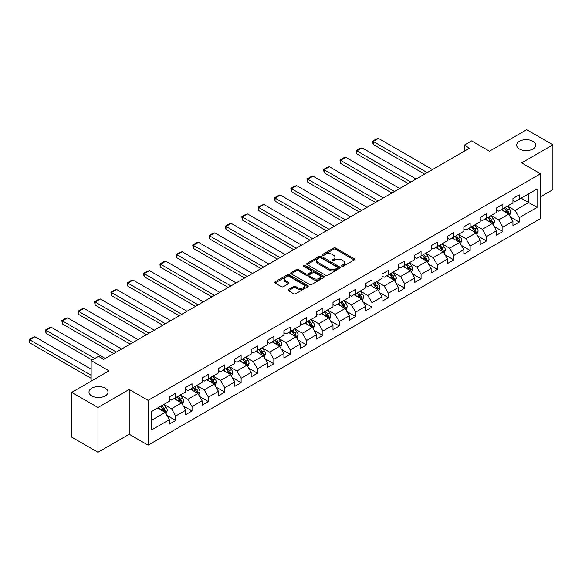 <?xml version="1.0" encoding="UTF-8"?>
<svg xmlns="http://www.w3.org/2000/svg" width="582" height="582" viewBox="0 0 582 582"><rect width="100%" height="100%" fill="white"/><g stroke="black" fill="none" stroke-linecap="round" stroke-linejoin="round"><path stroke-width="0.87" d="M341.823 266.25A1.018 0.589 0 0 0 343.264 266.25L354.205 259.936A1.455 0.844 0 0 0 354.627 259.346A1.455 0.844 0 0 0 354.205 258.75L335.676 248.056A1.455 0.844 0 0 0 333.617 248.056L322.675 254.37A1.018 0.589 0 0 0 322.377 254.785A1.018 0.589 0 0 0 322.675 255.2A1.018 0.589 0 0 0 324.116 255.2L325.534 254.385A4.656 2.692 0 0 1 332.118 254.385L333.668 255.272A4.656 2.692 0 0 1 335.028 257.179A4.656 2.692 0 0 1 333.668 259.077L332.249 259.892A1.018 0.589 0 0 0 331.951 260.314A1.018 0.589 0 0 0 332.249 260.729A1.018 0.589 0 0 0 333.69 260.729L335.108 259.907A4.656 2.692 0 0 1 341.692 259.907L343.242 260.801A4.656 2.692 0 0 1 344.602 262.7A4.656 2.692 0 0 1 343.242 264.606L341.823 265.421A1.018 0.589 0 0 0 341.525 265.836A1.018 0.589 0 0 0 341.823 266.25L341.823 265.421M105.204 388.179A9.494 5.478 0 0 0 94.859 386.986A9.494 5.478 0 0 0 89.002 392.05A9.494 5.478 0 0 0 91.781 395.927A9.494 5.478 0 0 0 102.126 397.113A9.494 5.478 0 0 0 107.983 392.05A9.494 5.478 0 0 0 105.204 388.179M532.872 141.266A9.494 5.478 0 0 0 522.527 140.08A9.494 5.478 0 0 0 516.663 145.144A9.494 5.478 0 0 0 519.45 149.014A9.494 5.478 0 0 0 529.787 150.207A9.494 5.478 0 0 0 535.651 145.144A9.494 5.478 0 0 0 532.872 141.266M288.425 289.538A1.455 0.844 0 0 0 287.995 290.127A1.455 0.844 0 0 0 288.425 290.724L293.626 293.728A1.455 0.844 0 0 0 295.685 293.728L307.827 286.715A1.455 0.844 0 0 0 308.256 286.118A1.455 0.844 0 0 0 307.827 285.522L289.298 274.828A1.455 0.844 0 0 0 287.239 274.828L275.097 281.841A1.455 0.844 0 0 0 274.668 282.43A1.455 0.844 0 0 0 275.097 283.027L281.375 286.657A1.455 0.844 0 0 0 283.434 286.657L288.628 283.652A1.455 0.844 0 0 0 289.058 283.056A1.455 0.844 0 0 0 288.628 282.466L285.515 280.662A3.892 2.248 0 0 1 284.38 279.076A3.892 2.248 0 0 1 286.781 276.996A3.892 2.248 0 0 1 291.022 277.483L303.222 284.525A3.892 2.248 0 0 1 304.364 286.118A3.892 2.248 0 0 1 301.956 288.192A3.892 2.248 0 0 1 297.715 287.712L295.685 286.533A1.455 0.844 0 0 0 293.626 286.533L288.425 289.538L288.425 290.724M540.525 196.789L552.9 189.645L552.9 144.838L526.681 129.706L489.455 151.196L471.624 140.902L464.283 145.144L469.529 148.17L103.734 359.356L98.496 356.33L91.156 360.571L91.156 381.152M97.972 407.495L97.972 452.294L129.219 434.252L129.219 389.445L97.972 407.495L71.753 392.355L108.98 370.858L91.156 360.571M129.219 389.445L148.097 400.351L540.525 173.778L540.525 218.585L148.097 445.15L148.097 400.351M552.9 144.838L521.647 162.88L540.525 173.778M325.636 275.242A1.455 0.844 0 0 0 327.695 275.242L339.844 268.229A1.455 0.844 0 0 0 340.266 267.633A1.455 0.844 0 0 0 339.844 267.043L321.315 256.342A1.455 0.844 0 0 0 319.256 256.342L307.107 263.355A1.455 0.844 0 0 0 306.685 263.952A1.455 0.844 0 0 0 307.107 264.548L325.636 275.242M303.964 266.476A1.018 0.589 0 0 1 304.997 266.614L304.997 265.407L323.832 276.283A1.455 0.844 0 0 1 324.261 276.879A1.455 0.844 0 0 1 323.832 277.469L311.69 284.482A1.455 0.844 0 0 1 309.631 284.482L291.102 273.787L296.296 270.805L296.296 269.597L291.102 272.594A1.455 0.844 0 0 0 290.673 273.191A1.455 0.844 0 0 0 291.102 273.787L291.102 272.594M296.296 270.805A1.455 0.844 0 0 1 298.355 270.805L298.355 269.597A1.455 0.844 0 0 0 296.296 269.597M298.355 269.597L305.87 273.933A1.455 0.844 0 0 0 307.929 273.933L311.377 271.947A1.455 0.844 0 0 0 311.807 271.35A1.455 0.844 0 0 0 311.377 270.754L303.557 266.236A1.018 0.589 0 0 1 303.258 265.821A1.018 0.589 0 0 1 303.884 265.276A1.018 0.589 0 0 1 304.997 265.407M97.972 452.294L71.753 437.162L71.753 392.355M166.925 415.395L175.677 420.451L175.677 416.028L185.745 410.215L185.745 414.639L192.038 411.001L192.038 406.585L202.107 400.772L202.107 405.188L208.4 401.558L208.4 397.142L218.468 391.33L218.468 395.745L224.761 392.115L224.761 387.692L234.822 381.879L234.822 386.303L241.115 382.665L241.115 378.249L251.184 372.436L251.184 376.852L257.477 373.222L257.477 368.806L267.545 362.993L267.545 367.409L273.838 363.779L273.838 359.356L283.907 353.543L283.907 357.966L290.2 354.329L290.2 349.913L300.268 344.1L300.268 348.516L306.561 344.886L306.561 340.47L316.623 334.657L316.623 339.073L322.915 335.443L322.915 331.02L332.984 325.207L332.984 329.63L339.277 325.993L339.277 321.577L349.346 315.764L349.346 320.187L355.638 316.55L355.638 312.134L365.707 306.321L365.707 310.737L372 307.107L372 302.684L382.068 296.871L382.068 301.294L388.354 297.664L388.354 293.241L398.423 287.428L398.423 291.851L404.716 288.214L404.716 283.798L414.784 277.985L414.784 282.401L421.077 278.771L421.077 274.348L431.146 268.535L431.146 272.958L437.438 269.328L437.438 264.905L447.507 259.092L447.507 263.515L453.8 259.878L453.8 255.462L463.861 249.649L463.861 254.065L470.154 250.435L470.154 246.011L480.223 240.199L480.223 244.622L486.516 240.992L486.516 236.568L496.584 230.756L496.584 235.179L502.877 231.541L502.877 227.126L512.946 221.313L512.946 225.729L519.239 222.098L519.239 217.675L537.062 207.388L537.062 188.975L528.674 193.821L528.674 202.543L537.062 207.388M175.677 420.451L169.384 424.082L169.384 419.666L151.56 429.953L151.56 411.547L169.384 401.253L169.384 396.837L175.677 393.199L175.677 397.622L185.745 391.81L185.745 387.394L192.038 383.756L192.038 388.179L202.107 382.367L202.107 377.944L208.4 374.313L208.4 378.729L218.468 372.917L218.468 368.501L224.761 364.87L224.761 369.286L234.822 363.474L234.822 359.058L241.115 355.42L241.115 359.843L251.184 354.031L251.184 349.607L257.477 345.977L257.477 350.393L267.545 344.58L267.545 340.164L273.838 336.534L273.838 340.95L283.907 335.137L283.907 330.722L290.2 327.084L290.2 331.507L300.268 325.694L300.268 321.271L306.561 317.641L306.561 322.057L316.623 316.252L316.623 311.828L322.915 308.198L322.915 312.614L332.984 306.801L332.984 302.385L339.277 298.748L339.277 303.171L349.346 297.358L349.346 292.935L355.638 289.305L355.638 293.721L365.707 287.915L365.707 283.492L372 279.862L372 284.278L382.068 278.465L382.068 274.049L388.354 270.412L388.354 274.835L398.423 269.022L398.423 264.599L404.716 260.969L404.716 265.392L414.784 259.579L414.784 255.156L421.077 251.526L421.077 255.942L431.146 250.129L431.146 245.713L437.438 242.076L437.438 246.499L447.507 240.686L447.507 236.263L453.8 232.633L453.8 237.056L463.861 231.243L463.861 226.82L470.154 223.19L470.154 227.606L480.223 221.793L480.223 217.377L486.516 213.74L486.516 218.163L496.584 212.35L496.584 207.927L502.877 204.297L502.877 208.72L512.946 202.907L512.946 198.484L519.239 194.854L519.239 199.27L537.062 188.975M174.003 398.59L181.548 402.948L171.486 408.76L163.935 404.403M169.384 398.837L171.486 400.045L175.677 397.622M171.486 408.76L175.677 416.028M181.548 402.948L185.745 410.215M190.358 389.147L197.909 393.505L187.84 399.317L180.289 394.96M185.745 389.387L187.84 390.602L192.038 388.179M187.84 399.317L192.038 406.585M197.909 393.505L202.107 400.772M206.719 379.704L214.271 384.062L204.202 389.875L196.651 385.517M202.107 379.944L204.202 381.152L208.4 378.729M204.202 389.875L208.4 397.142M214.271 384.062L218.468 391.33M223.081 370.254L230.632 374.612L220.563 380.424L213.012 376.067M218.468 370.501L220.563 371.709L224.761 369.286M220.563 380.424L224.761 387.692M230.632 374.612L234.822 381.879M239.442 360.811L246.994 365.169L236.925 370.981L229.373 366.624M234.822 361.051L236.925 362.266L241.115 359.843M236.925 370.981L241.115 378.249M246.994 365.169L251.184 372.436M255.796 351.368L263.348 355.726L253.286 361.538L245.735 357.181M251.184 351.608L253.286 352.816L257.477 350.393M253.286 361.538L257.477 368.806M263.348 355.726L267.545 362.993M272.158 341.918L279.709 346.283L269.641 352.088L262.089 347.73M267.545 342.165L269.641 343.373L273.838 340.95M269.641 352.088L273.838 359.356M279.709 346.283L283.907 353.543M288.519 332.475L296.071 336.833L286.002 342.645L278.451 338.288M283.907 332.715L286.002 333.93L290.2 331.507M286.002 342.645L290.2 349.913M296.071 336.833L300.268 344.1M304.881 323.032L312.432 327.39L302.364 333.202L294.812 328.845M300.268 323.272L302.364 324.48L306.561 322.057M302.364 333.202L306.561 340.47M312.432 327.39L316.623 334.657M321.242 313.582L328.794 317.947L318.725 323.759L311.174 319.394M316.623 313.829L318.725 315.037L322.915 312.614M318.725 323.759L322.915 331.02M328.794 317.947L332.984 325.207M337.596 304.139L345.148 308.496L335.079 314.309L327.535 309.951M332.984 304.379L335.079 305.594L339.277 303.171M335.079 314.309L339.277 321.577M345.148 308.496L349.346 315.764M353.958 294.696L361.509 299.053L351.441 304.866L343.889 300.508M349.346 294.936L351.441 296.143L355.638 293.721M351.441 304.866L355.638 312.134M361.509 299.053L365.707 306.321M370.319 285.245L377.871 289.61L367.802 295.423L360.251 291.058M365.707 285.493L367.802 286.7L372 284.278M367.802 295.423L372 302.684M377.871 289.61L382.068 296.871M386.681 275.803L394.232 280.16L384.164 285.973L376.612 281.615M382.068 276.043L384.164 277.258L388.354 274.835M384.164 285.973L388.354 293.241M394.232 280.16L398.423 287.428M403.042 266.36L410.586 270.717L400.525 276.53L392.974 272.172M398.423 266.6L400.525 267.807L404.716 265.392M400.525 276.53L404.716 283.798M410.586 270.717L414.784 277.985M419.396 256.909L426.948 261.274L416.879 267.087L409.328 262.722M414.784 257.157L416.879 258.364L421.077 255.942M416.879 267.087L421.077 274.348M426.948 261.274L431.146 268.535M435.758 247.466L443.309 251.824L433.241 257.637L425.689 253.279M431.146 247.706L433.241 248.921L437.438 246.499M433.241 257.637L437.438 264.905M443.309 251.824L447.507 259.092M452.119 238.023L459.671 242.381L449.602 248.194L442.051 243.836M447.507 238.264L449.602 239.471L453.8 237.056M449.602 248.194L453.8 255.462M459.671 242.381L463.861 249.649M468.481 228.573L476.032 232.938L465.964 238.751L458.412 234.386M463.861 228.821L465.964 230.028L470.154 227.606M465.964 238.751L470.154 246.011M476.032 232.938L480.223 240.199M484.835 219.13L492.387 223.488L482.325 229.301L474.774 224.943M480.223 219.37L482.325 220.585L486.516 218.163M482.325 229.301L486.516 236.568M492.387 223.488L496.584 230.756M501.197 209.687L508.748 214.045L498.679 219.858L491.128 215.5M496.584 209.927L498.679 211.142L502.877 208.72M498.679 219.858L502.877 227.126M508.748 214.045L512.946 221.313M521.123 198.178L528.674 202.543L515.041 210.415L507.489 206.05M512.946 200.484L515.041 201.692L519.239 199.27M515.041 210.415L519.239 217.675M129.219 434.252L148.097 445.15M464.283 145.144L464.283 151.196M151.56 420.269L165.193 412.398L157.642 408.04M165.193 412.398L169.384 419.666M510.479 217.042L519.239 222.098M494.118 226.485L502.877 231.541M477.757 235.936L486.516 240.992M461.402 245.378L470.154 250.435M445.041 254.821L453.8 259.878M428.679 264.272L437.438 269.328M412.318 273.715L421.077 278.771M395.964 283.158L404.716 288.214M379.602 292.608L388.354 297.664M363.241 302.051L372 307.107M346.879 311.494L355.638 316.55M330.518 320.944L339.277 325.993M314.164 330.387L322.915 335.443M297.802 339.83L306.561 344.886M281.441 349.28L290.2 354.329M265.079 358.723L273.838 363.779M248.718 368.166L257.477 373.222M232.363 377.609L241.115 382.665M216.002 387.059L224.761 392.115M199.641 396.502L208.4 401.558M183.279 405.945L192.038 411.001M342.231 266.396L343.242 265.814A4.656 2.692 0 0 0 344.602 263.915L344.602 262.7M335.028 257.179L335.028 258.386A4.656 2.692 0 0 1 333.668 260.285L332.657 260.867M354.183 259.95L335.676 249.263A1.455 0.844 0 0 0 333.617 249.263L323.083 255.345M339.823 268.244L321.315 257.557A1.455 0.844 0 0 0 319.256 257.557L307.129 264.555L307.107 263.355M337.269 268.055A1.018 0.589 0 0 0 337.567 267.633A1.018 0.589 0 0 0 337.269 267.218L321.002 257.826A1.018 0.589 0 0 0 319.562 257.826L318.07 258.692A4.656 2.692 0 0 0 316.71 260.591A4.656 2.692 0 0 0 318.07 262.497L329.186 268.913A4.656 2.692 0 0 0 335.778 268.913L337.269 268.055L337.269 269.262A1.018 0.589 0 0 0 337.567 268.848L337.567 267.633M316.71 260.591L316.71 261.805A4.656 2.692 0 0 0 318.07 263.704L318.07 262.497M337.269 269.262L335.778 270.121A4.656 2.692 0 0 1 329.186 270.121L318.07 263.704M298.355 270.805L305.87 275.148A1.455 0.844 0 0 0 307.929 275.148L311.377 273.154A1.455 0.844 0 0 0 311.807 272.558L311.807 271.35M304.997 266.614L323.818 277.483M313.669 278.436A3.892 2.248 0 0 0 317.918 278.923A3.892 2.248 0 0 0 320.318 276.85A3.892 2.248 0 0 0 319.176 275.257L314.877 272.776A1.455 0.844 0 0 0 312.818 272.776L309.369 274.769A1.455 0.844 0 0 0 308.947 275.359A1.455 0.844 0 0 0 309.369 275.955L313.669 278.436L313.669 279.651A3.892 2.248 0 0 0 317.918 280.138A3.892 2.248 0 0 0 320.318 278.058L320.318 276.85M308.947 275.359L308.947 276.574A1.455 0.844 0 0 0 309.369 277.17L309.369 275.955M313.669 279.651L309.369 277.17M304.364 286.118L304.364 287.326A3.892 2.248 0 0 1 301.956 289.407A3.892 2.248 0 0 1 297.715 288.919L295.685 287.748A1.455 0.844 0 0 0 293.626 287.748L288.446 290.738M284.38 279.076L284.38 280.284A3.892 2.248 0 0 0 285.515 281.877L285.515 280.662M288.614 283.66L285.515 281.877M307.813 286.722L289.298 276.035A1.455 0.844 0 0 0 287.239 276.035L275.111 283.041L275.097 281.841M509.577 215.478L510.829 212.335A3.929 2.27 -120 0 0 509.57 208.989L507.409 206.101M427.21 172.599L373.237 141.441L378.482 138.407L432.455 169.573M503.634 211.091L502.164 209.127M373.237 144.467L372.655 142.314L372.655 141.106L373.237 141.441L373.237 144.467L424.591 174.113M508.144 213.696L508.704 212.503A3.929 2.27 -120 0 0 507.577 210.138L505.416 207.25M504.427 207.818L506.827 211.026A2.001 1.157 60 0 1 507.191 211.637L508.704 212.503M504.158 207.978L506.318 210.866A3.929 2.27 60 0 1 507.446 213.23M372.655 141.106L376.328 138.989L378.482 138.407M493.216 224.928L494.467 221.786A3.929 2.27 -120 0 0 493.209 218.439L491.048 215.544M410.848 182.042L356.875 150.883L362.12 147.857L416.094 179.016M487.272 220.534L485.803 218.577M356.875 153.91L356.3 150.549L356.875 150.883L356.875 153.91L408.229 183.563M491.783 223.139L492.343 221.953A3.929 2.27 -120 0 0 491.215 219.589L489.055 216.7M488.072 217.268L490.473 220.469A2.001 1.157 60 0 1 490.837 221.08L492.343 221.953M487.796 217.421L489.957 220.316A3.929 2.27 60 0 1 491.084 222.68M356.3 150.549L359.967 148.432L362.12 147.857M476.854 234.371L478.106 231.229A3.929 2.27 -120 0 0 476.854 227.882L474.686 224.994M394.494 191.493L340.514 160.326L345.759 157.3L399.732 188.466M470.911 229.985L469.441 228.02M340.514 163.353L339.939 159.992L340.514 160.326L340.514 163.353L391.868 193.006M475.421 232.582L475.981 231.396A3.929 2.27 -120 0 0 474.861 229.032L472.693 226.143M471.711 226.711L474.112 229.919A2.001 1.157 60 0 1 474.476 230.523L475.981 231.396M471.435 226.871L473.603 229.759A3.929 2.27 60 0 1 474.723 232.123M339.939 159.992L343.606 157.875L345.759 157.3M460.5 243.814L461.744 240.672A3.929 2.27 -120 0 0 460.493 237.325L458.325 234.437M378.133 200.935L324.152 169.777L329.397 166.743L383.378 197.909M454.557 239.428L453.08 237.463M324.152 172.803L323.577 169.442L324.152 169.777L324.152 172.803L375.506 202.449M459.06 242.032L459.627 240.839A3.929 2.27 -120 0 0 458.5 238.475L456.332 235.586M455.35 236.154L457.75 239.362A2.001 1.157 60 0 1 458.114 239.973L459.627 240.839M455.073 236.314L457.241 239.202A3.929 2.27 60 0 1 458.369 241.566M323.577 169.442L327.251 167.318L329.397 166.743M444.139 253.265L445.383 250.122A3.929 2.27 -120 0 0 444.131 246.775L441.964 243.88M361.771 210.378L307.798 179.22L313.036 176.193L367.016 207.352M438.195 248.87L436.726 246.913M307.798 182.246L307.216 180.1L307.216 178.885L307.798 179.22L307.798 182.246L359.152 211.899M442.698 251.475L443.266 250.289A3.929 2.27 -120 0 0 442.138 247.925L439.977 245.037M438.988 245.604L441.389 248.805A2.001 1.157 60 0 1 441.753 249.416L443.266 250.289M438.719 245.757L440.88 248.652A3.929 2.27 60 0 1 442.007 251.009M307.216 178.885L310.89 176.768L313.036 176.193M427.777 262.708L429.029 259.565A3.929 2.27 -120 0 0 427.77 256.218L425.609 253.33M345.41 219.829L291.437 188.663L296.682 185.636L350.655 216.802M421.834 258.321L420.364 256.356M291.437 191.689L290.862 188.328L291.437 188.663L291.437 191.689L342.791 221.342M426.344 260.918L426.904 259.732A3.929 2.27 -120 0 0 425.777 257.368L423.616 254.48M422.627 255.047L425.035 258.255A2.001 1.157 60 0 1 425.398 258.859L426.904 259.732M422.357 255.207L424.518 258.095A3.929 2.27 60 0 1 425.646 260.46M290.862 188.328L294.528 186.211L296.682 185.636M411.416 272.15L412.667 269.008A3.929 2.27 -120 0 0 411.409 265.661L409.248 262.773M329.056 229.272L275.075 198.113L280.32 195.079L334.294 226.245M405.472 267.764L404.003 265.799M275.075 201.139L274.5 197.778L275.075 198.113L275.075 201.139L326.429 230.785M409.983 270.368L410.543 269.175A3.929 2.27 -120 0 0 409.422 266.811L407.255 263.922M406.272 264.49L408.673 267.698A2.001 1.157 60 0 1 409.037 268.302L410.543 269.175M405.996 264.65L408.164 267.538A3.929 2.27 60 0 1 409.284 269.903M274.5 197.778L278.167 195.654L280.32 195.079M395.062 281.601L396.306 278.458A3.929 2.27 -120 0 0 395.054 275.111L392.886 272.216M312.694 238.715L258.714 207.556L263.959 204.529L317.939 235.688M389.111 277.207L387.641 275.242M258.714 210.582L258.139 207.221L258.714 207.556L258.714 210.582L310.068 240.235M393.621 279.811L394.181 278.625A3.929 2.27 -120 0 0 393.061 276.261L390.893 273.365M389.911 273.94L392.312 277.141A2.001 1.157 60 0 1 392.675 277.752L394.181 278.625M389.634 274.093L391.802 276.988A3.929 2.27 60 0 1 392.923 279.345M258.139 207.221L261.813 205.104L263.959 204.529M378.7 291.044L379.944 287.901A3.929 2.27 -120 0 0 378.693 284.554L376.525 281.666M296.333 248.165L242.352 216.999L247.597 213.972L301.578 245.138M372.756 286.657L371.287 284.693M242.352 220.025L241.777 216.664L242.352 216.999L242.352 220.025L293.714 249.678M377.26 289.254L377.827 288.068A3.929 2.27 -120 0 0 376.7 285.704L374.532 282.816M373.549 283.383L375.95 286.591A2.001 1.157 60 0 1 376.314 287.195L377.827 288.068M373.273 283.543L375.441 286.431A3.929 2.27 60 0 1 376.569 288.796M241.777 216.664L245.451 214.547L247.597 213.972M362.339 300.487L363.583 297.344A3.929 2.27 -120 0 0 362.331 293.997L360.171 291.109M279.971 257.608L225.998 226.442L231.236 223.415L285.216 254.581M356.395 296.1L354.925 294.136M225.998 229.475L225.416 227.322L225.416 226.114L225.998 226.442L225.998 229.475L277.352 259.121M360.905 298.704L361.466 297.511A3.929 2.27 -120 0 0 360.338 295.147L358.177 292.259M357.188 292.826L359.589 296.034A2.001 1.157 60 0 1 359.952 296.638L361.466 297.511M356.919 292.986L359.079 295.874A3.929 2.27 60 0 1 360.207 298.239M225.416 226.114L229.09 223.99L231.236 223.415M345.977 309.93L347.228 306.794A3.929 2.27 -120 0 0 345.97 303.44L343.809 300.552M263.61 267.051L209.636 235.892L214.882 232.865L268.855 264.024M340.034 305.543L338.564 303.578M209.636 238.918L209.062 235.557L209.636 235.892L209.636 238.918L260.991 268.564M344.544 308.147L345.104 306.961A3.929 2.27 -120 0 0 343.977 304.597L341.816 301.702M340.834 302.276L343.235 305.477A2.001 1.157 60 0 1 343.598 306.088L345.104 306.961M340.557 302.429L342.718 305.317A3.929 2.27 60 0 1 343.846 307.682M209.062 235.557L212.728 233.44L214.882 232.865M329.616 319.38L330.867 316.237A3.929 2.27 -120 0 0 329.616 312.89L327.448 310.002M247.255 276.501L193.275 245.335L198.52 242.308L252.493 273.475M323.672 314.993L322.202 313.029M193.275 248.361L192.7 245L193.275 245.335L193.275 248.361L244.629 278.014M328.183 317.59L328.743 316.404A3.929 2.27 -120 0 0 327.622 314.04L325.454 311.152M324.472 311.719L326.873 314.927A2.001 1.157 60 0 1 327.237 315.531L328.743 316.404M324.196 311.879L326.364 314.767A3.929 2.27 60 0 1 327.484 317.132M192.7 245L196.367 242.883L198.52 242.308M313.262 328.823L314.506 325.68A3.929 2.27 -120 0 0 313.254 322.333L311.086 319.445M230.894 285.944L176.913 254.778L182.159 251.751L236.139 282.917M307.318 324.436L305.841 322.472M176.913 257.811L176.339 255.658L176.339 254.45L176.913 254.778L176.913 257.811L228.268 287.457M311.821 327.04L312.381 325.847A3.929 2.27 -120 0 0 311.261 323.483L309.093 320.595M308.111 321.162L310.512 324.37A2.001 1.157 60 0 1 310.875 324.974L312.381 325.847M307.834 321.322L310.002 324.21A3.929 2.27 60 0 1 311.123 326.575M176.339 254.45L180.013 252.326L182.159 251.751M296.9 338.266L298.144 335.123A3.929 2.27 -120 0 0 296.893 331.776L294.725 328.888M214.532 295.387L160.559 264.228L165.797 261.202L219.778 292.36M290.956 333.879L289.487 331.915M160.559 267.254L159.977 265.101L159.977 263.893L160.559 264.228L160.559 267.254L211.913 296.9M295.46 336.483L296.027 335.297A3.929 2.27 -120 0 0 294.899 332.933L292.739 330.038M291.749 330.612L294.15 333.813A2.001 1.157 60 0 1 294.514 334.424L296.027 335.297M291.48 330.765L293.641 333.653A3.929 2.27 60 0 1 294.768 336.018M159.977 263.893L163.651 261.776L165.797 261.202M280.539 347.716L281.79 344.573A3.929 2.27 -120 0 0 280.531 341.227L278.371 338.338M198.171 304.837L144.198 273.671L149.443 270.645L203.416 301.811M274.595 343.329L273.125 341.365M144.198 276.697L143.616 274.551L143.616 273.336L144.198 273.671L144.198 276.697L195.552 306.35M279.105 345.926L279.666 344.74A3.929 2.27 -120 0 0 278.538 342.376L276.377 339.488M275.388 340.055L277.789 343.256A2.001 1.157 60 0 1 278.152 343.867L279.666 344.74M275.119 340.215L277.279 343.104A3.929 2.27 60 0 1 278.407 345.468M143.616 273.336L147.29 271.219L149.443 270.645M264.177 357.159L265.428 354.016A3.929 2.27 -120 0 0 264.17 350.67L262.009 347.781M181.81 314.28L127.836 283.114L133.082 280.088L187.055 311.254M258.233 352.772L256.764 350.808M127.836 286.148L127.262 283.994L127.262 282.787L127.836 283.114L127.836 286.148L179.191 315.793M262.744 355.376L263.304 354.183A3.929 2.27 -120 0 0 262.176 351.819L260.016 348.931M259.034 349.498L261.434 352.707A2.001 1.157 60 0 1 261.798 353.31L263.304 354.183M258.757 349.658L260.925 352.547A3.929 2.27 60 0 1 262.046 354.911M127.262 282.787L130.928 280.662L133.082 280.088M247.823 366.602L249.067 363.459A3.929 2.27 -120 0 0 247.816 360.113L245.648 357.224M165.455 323.723L111.475 292.564L116.72 289.538L170.693 320.697M241.872 362.215L240.402 360.251M111.475 295.591L110.9 292.229L111.475 292.564L111.475 295.591L162.829 325.236M246.382 364.819L246.943 363.626A3.929 2.27 -120 0 0 245.822 361.269L243.654 358.374M242.672 358.949L245.073 362.15A2.001 1.157 60 0 1 245.437 362.761L246.943 363.626M242.396 359.101L244.564 361.989A3.929 2.27 60 0 1 245.684 364.354M110.9 292.229L114.567 290.112L116.72 289.538M231.461 376.052L232.705 372.909A3.929 2.27 -120 0 0 231.454 369.563L229.286 366.675M149.094 333.173L95.113 302.007L100.359 298.981L154.339 330.147M225.518 371.658L224.048 369.701M95.113 305.033L94.539 301.672L95.113 302.007L95.113 305.033L146.475 334.686M230.021 374.262L230.588 373.077A3.929 2.27 -120 0 0 229.461 370.712L227.293 367.824M226.311 368.391L228.711 371.592A2.001 1.157 60 0 1 229.075 372.204L230.588 373.077M226.034 368.552L228.202 371.44A3.929 2.27 60 0 1 229.33 373.804M94.539 301.672L98.213 299.555L100.359 298.981M215.1 385.495L216.344 382.352A3.929 2.27 -120 0 0 215.093 379.006L212.925 376.118M132.732 342.616L78.759 311.45L83.997 308.424L137.978 339.59M209.156 381.108L207.687 379.144M78.759 314.484L78.177 312.33L78.177 311.123L78.759 311.45L78.759 314.484L130.113 344.129M213.659 383.713L214.227 382.519A3.929 2.27 -120 0 0 213.099 380.155L210.939 377.267M209.949 377.834L212.35 381.043A2.001 1.157 60 0 1 212.714 381.647L214.227 382.519M209.68 377.994L211.841 380.883A3.929 2.27 60 0 1 212.968 383.247M78.177 311.123L81.851 308.998L83.997 308.424M198.738 394.938L199.99 391.795A3.929 2.27 -120 0 0 198.731 388.449L196.571 385.56M116.371 352.059L62.398 320.9L67.643 317.874L121.616 349.033M192.795 390.551L191.325 388.587M62.398 323.927L61.823 320.566L62.398 320.9L62.398 323.927L113.752 353.572M197.305 393.156L197.865 391.962A3.929 2.27 -120 0 0 196.738 389.605L194.577 386.71M193.588 387.277L195.996 390.486A2.001 1.157 60 0 1 196.36 391.097L197.865 391.962M193.319 387.437L195.479 390.326A3.929 2.27 60 0 1 196.607 392.69M61.823 320.566L65.49 318.449L67.643 317.874M182.377 404.388L183.628 401.245A3.929 2.27 -120 0 0 182.37 397.899L180.209 395.011M94.771 358.483L46.036 330.343L51.281 327.317L105.255 358.483M176.433 399.994L174.964 398.037M46.036 333.37L45.461 330.009L46.036 330.343L46.036 333.37L92.145 359.996M180.944 402.599L181.504 401.413A3.929 2.27 -120 0 0 180.384 399.048L178.216 396.16M177.234 396.728L179.634 399.929A2.001 1.157 60 0 1 179.998 400.54L181.504 401.413M176.957 396.888L179.125 399.776A3.929 2.27 60 0 1 180.245 402.14M45.461 330.009L49.128 327.892L51.281 327.317M166.023 413.831L167.267 410.688A3.929 2.27 -120 0 0 166.016 407.342L163.848 404.454M91.156 375.281L29.675 339.786L34.92 336.76L91.156 369.228M160.072 409.444L158.602 407.48M29.675 342.813L29.1 340.666L29.1 339.459L29.675 339.786L29.675 342.813L91.156 378.307M164.582 412.049L165.143 410.856A3.929 2.27 -120 0 0 164.022 408.491L161.854 405.603M160.872 406.171L163.273 409.379A2.001 1.157 60 0 1 163.637 409.983L165.143 410.856M160.596 406.331L162.764 409.219A3.929 2.27 60 0 1 163.884 411.583M29.1 339.459L32.774 337.334L34.92 336.76M343.242 265.814L343.242 264.606M332.249 260.729L332.249 259.892M333.668 260.285L333.668 259.077M322.675 255.2L322.675 254.37M333.617 249.263L333.617 248.056M335.676 249.263L335.676 248.056M354.205 259.936L354.205 258.75M319.256 257.557L319.256 256.342M321.315 257.557L321.315 256.342M339.844 268.229L339.844 267.043M329.186 270.121L329.186 268.913M335.778 270.121L335.778 268.913M305.87 275.148L305.87 273.933M307.929 275.148L307.929 273.933M311.377 273.154L311.377 271.947M323.832 277.469L323.832 276.283M293.626 287.748L293.626 286.533M295.685 287.748L295.685 286.533M297.715 288.919L297.715 287.712M288.628 283.652L288.628 282.466M287.239 276.035L287.239 274.828M289.298 276.035L289.298 274.828M307.827 286.715L307.827 285.522M508.362 213.82L510.8 212.415M507.577 210.138L509.57 208.989M504.783 211.753L506.318 210.866M492.001 223.27L494.438 221.858M491.215 219.589L493.209 218.439M488.422 221.204L489.957 220.316M475.639 232.713L478.077 231.301M474.861 229.032L476.854 227.882M472.06 230.647L473.603 229.759M459.278 242.156L461.722 240.752M458.5 238.475L460.493 237.325M455.706 240.09L457.241 239.202M442.924 251.606L445.361 250.195M442.138 247.925L444.131 246.775M439.345 249.54L440.88 248.652M426.562 261.049L428.999 259.637M425.777 257.368L427.77 256.218M422.983 258.983L424.518 258.095M410.201 270.492L412.638 269.088M409.422 266.811L411.409 265.661M406.622 268.426L408.164 267.538M393.839 279.935L396.277 278.531M393.061 276.261L395.054 275.111M390.26 277.869L391.802 276.988M377.485 289.385L379.922 287.974M376.7 285.704L378.693 284.554M373.906 287.319L375.441 286.431M361.124 298.828L363.561 297.424M360.338 295.147L362.331 293.997M357.544 296.762L359.079 295.874M344.762 308.271L347.199 306.867M343.977 304.597L345.97 303.44M341.183 306.205L342.718 305.317M328.401 317.721L330.838 316.31M327.622 314.04L329.616 312.89M324.821 315.655L326.364 314.767M312.039 327.164L314.484 325.76M311.261 323.483L313.254 322.333M308.467 325.098L310.002 324.21M295.685 336.607L298.122 335.203M294.899 332.933L296.893 331.776M292.106 334.541L293.641 333.653M279.324 346.057L281.761 344.646M278.538 342.376L280.531 341.227M275.744 343.991L277.279 343.104M262.962 355.5L265.399 354.096M262.176 351.819L264.17 350.67M259.383 353.434L260.925 352.547M246.601 364.943L249.038 363.539M245.822 361.269L247.816 360.113M243.021 362.877L244.564 361.989M230.246 374.393L232.684 372.982M229.461 370.712L231.454 369.563M226.667 372.327L228.202 371.44M213.885 383.836L216.322 382.432M213.099 380.155L215.093 379.006M210.306 381.77L211.841 380.883M197.524 393.279L199.961 391.875M196.738 389.605L198.731 388.449M193.944 391.213L195.479 390.326M181.162 402.729L183.599 401.318M180.384 399.048L182.37 397.899M177.583 400.663L179.125 399.776M164.801 412.172L167.245 410.768M164.022 408.491L166.016 407.342M161.229 410.106L162.764 409.219"/></g></svg>

